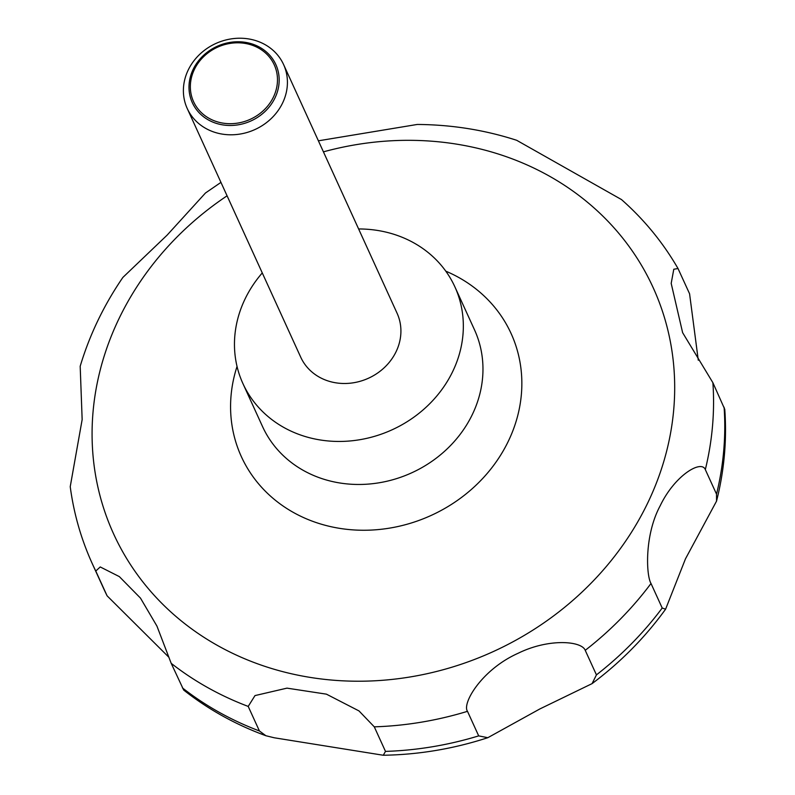 <?xml version="1.0" encoding="UTF-8"?>
<svg xmlns="http://www.w3.org/2000/svg" width="795" height="795" viewBox="0 0 795 795"><rect width="100%" height="100%" fill="white"/><g stroke="black" fill="none" stroke-linecap="round" stroke-linejoin="round"><path stroke-width="1.19" d="M358.615 228.96A116.497 103.986 155.5 0 1 396.606 235.191A116.497 103.986 155.5 0 1 454.879 286.836A116.497 103.986 155.5 0 1 428.058 405.361A116.497 103.986 155.5 0 1 301.196 435.223A116.497 103.986 155.5 0 1 242.922 383.578A116.497 103.986 155.5 0 1 262.271 272.933M257.083 41.052A52.957 47.263 155.5 0 1 283.577 64.524A52.957 47.263 155.5 0 1 271.383 118.395A52.957 47.263 155.5 0 1 213.716 131.97A52.957 47.263 155.5 0 1 187.232 108.498A52.957 47.263 155.5 0 1 199.426 54.626A52.957 47.263 155.5 0 1 257.083 41.052M283.577 64.524L397.073 313.22A52.957 47.263 155.5 0 1 384.879 367.091A52.957 47.263 155.5 0 1 327.212 380.666A52.957 47.263 155.5 0 1 300.729 357.194L187.232 108.498M252.88 44.212A45.911 40.972 155.5 0 1 275.07 97.745A45.911 40.972 155.5 0 1 215.286 123.026A45.911 40.972 155.5 0 1 193.096 69.493A45.911 40.972 155.5 0 1 252.88 44.212M254.996 695.585L286.985 688.142L326.417 694.154L359.002 710.929L374.286 726.839L385.486 751.394L383.289 755.25L274.255 737.78L265.888 735.733L259.418 730.963L248.209 706.417L254.996 695.585M467.49 711.326C461.796 703.575 481.75 669.46 518.201 653.232C548.818 638.176 581.721 640.899 585.229 650.33L596.439 674.875L592.076 683.63L539.885 708.931L487.812 737.7L478.689 735.882L467.49 711.326A328.305 293.047 155.5 0 1 374.286 726.839M651.006 583.48C646.146 575.461 644.347 535.075 660.188 505.769C674.766 475.291 701.379 459.51 705.324 469.597L716.524 494.152L716.543 501.128L685.489 558.815L665.594 609.199L662.205 608.026L651.006 583.48A328.305 293.047 155.5 0 1 585.229 650.33M716.543 501.128C724.235 470.66 726.978 440.062 724.772 409.346L712.886 382.693L682.627 332.668L671.189 283.388L673.792 269.247L678.016 268.531L689.573 293.762L698.278 360.215M678.016 268.531C663.04 242.604 644.198 219.619 621.501 199.575L516.67 140.288C484.751 129.963 451.61 124.686 417.226 124.457L318.388 140.814M215.753 121.327A44.351 39.591 -24.5 0 0 273.52 96.901A44.351 39.591 -24.5 0 0 252.075 45.176A44.351 39.591 -24.5 0 0 194.308 69.602A44.351 39.591 -24.5 0 0 215.753 121.327M168.779 657.157L107.096 595.823L95.778 571.039L100.23 566.944L119.329 576.604L140.477 598.108L156.933 626.082L171.193 663.328L183.685 690.06C208.33 709.458 235.737 724.692 265.888 735.733M220.95 182.383L205.488 192.986L167.099 235.151L122.877 277.425C103.847 305.21 89.616 334.824 80.186 366.266L82.153 419.581L70.228 486.679C73.816 513.6 81.199 539.338 92.389 563.903A328.305 293.047 155.5 0 0 95.778 571.039M445.786 271.165A148.258 132.328 155.5 0 1 506.445 444.981A148.258 132.328 155.5 0 1 315.496 522.325A148.258 132.328 155.5 0 1 237.039 366.435M323.426 151.855A296.545 264.695 155.5 0 1 504.815 156.178A296.545 264.695 155.5 0 1 648.173 502.023A296.545 264.695 155.5 0 1 261.953 665.365A296.545 264.695 155.5 0 1 92.757 452.256A296.545 264.695 155.5 0 1 227.082 195.818M454.879 286.836L474.516 329.855A116.497 103.986 155.5 0 1 447.684 448.37A116.497 103.986 155.5 0 1 320.822 478.242A116.497 103.986 155.5 0 1 262.549 426.587L242.922 383.578M712.886 382.693A328.305 293.047 155.5 0 1 705.324 469.597M724.096 407.239A328.305 293.047 155.5 0 1 716.524 494.152M662.205 608.026A328.305 293.047 155.5 0 1 596.439 674.875M478.689 735.882A328.305 293.047 155.5 0 1 385.486 751.394M259.418 730.963A328.305 293.047 155.5 0 1 182.393 687.874M106.977 595.584A328.305 293.047 155.5 0 1 103.588 588.449L92.389 563.903M248.209 706.417A328.305 293.047 155.5 0 1 171.193 663.328M665.594 609.199C645.083 637.481 620.577 662.285 592.076 683.63M487.812 737.7C453.597 748.83 418.756 754.684 383.289 755.25M105.516 592.563L103.588 588.449"/></g></svg>
